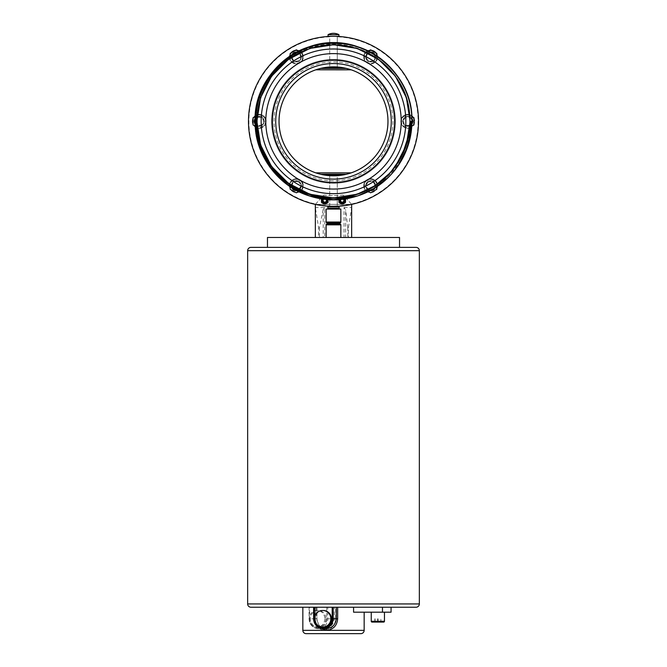 <?xml version="1.0" encoding="UTF-8"?>
<svg xmlns="http://www.w3.org/2000/svg" width="667" height="667" viewBox="0 0 667 667"><rect width="100%" height="100%" fill="white"/><g stroke="black" fill="none" stroke-linecap="round" stroke-linejoin="round"><path stroke-width="0.5" stroke-dasharray="3.33 2.5" d="M344.03 207.529L351.659 207.529L351.659 204.385L351.659 237.469L351.659 204.385L315.341 204.385L315.341 237.469L351.659 237.469L315.341 237.469L351.659 237.469L348.382 237.469L348.382 227.747L347.782 227.747L347.782 237.469L345.639 237.469L345.639 209.83L344.03 207.529L344.03 237.469L324.754 237.469L324.754 207.529L315.341 207.529L315.341 204.385L323.228 195.623A1.651 1.651 0 0 1 324.654 195.089A74.287 74.287 0 0 0 342.346 195.089A1.651 1.651 0 0 1 343.772 195.623L351.659 204.385L315.341 204.385A85.017 85.017 0 0 1 333.5 36.318A85.017 85.017 0 0 1 418.517 121.336A85.017 85.017 0 0 1 337.277 206.27L337.294 175.679L329.706 175.679L329.706 205.853A84.601 84.601 0 0 1 248.899 121.336A84.601 84.601 0 0 1 329.706 36.818L329.706 66.992L329.706 36.41L337.277 36.402L337.294 66.992L337.294 36.41A85.017 85.017 0 0 1 351.659 204.385A85.017 85.017 0 0 1 315.341 204.385L315.341 237.469L315.341 207.529L318.618 227.747L318.618 237.469L315.341 237.469M327.23 200.5A2.476 2.476 0 0 0 324.754 198.024A2.476 2.476 0 0 0 322.278 200.5A2.476 2.476 0 0 0 324.754 202.976A2.476 2.476 0 0 0 327.23 200.5A2.476 2.476 0 0 0 324.754 198.024A2.476 2.476 0 0 0 322.278 200.5A2.476 2.476 0 0 0 324.754 202.976A2.476 2.476 0 0 0 327.23 200.5A2.476 2.476 0 0 1 324.754 202.976A2.476 2.476 0 0 1 322.278 200.5A2.476 2.476 0 0 1 324.754 198.024A2.476 2.476 0 0 1 326.897 201.742L326.897 199.266L324.754 198.024L322.611 199.266L322.611 201.742L324.754 202.976L326.897 201.742L324.754 202.976L322.611 201.742L322.611 199.266L324.754 198.024L326.897 199.266L326.897 201.742A2.476 2.476 0 0 1 322.278 200.5A2.476 2.476 0 0 1 326.897 199.266A2.476 2.476 0 0 1 327.23 200.5M328.056 199.558L328.056 198.599L324.754 196.69L321.452 198.591L321.452 202.409L324.754 204.31L328.056 202.409L328.056 198.599L324.754 196.69L321.452 198.816M324.846 618.793A8.321 7.812 -90 0 1 317.033 627.113A8.321 7.812 -90 0 1 309.213 618.793A8.321 7.812 -90 0 1 317.033 610.472A8.321 7.812 -90 0 1 324.846 618.793M325.98 618.793A8.321 7.812 -90 0 1 318.159 627.113A8.321 7.812 -90 0 1 310.347 618.793A8.321 7.812 -90 0 1 318.159 610.472A8.321 7.812 -90 0 1 325.98 618.793M329.706 206.261L329.706 175.679L337.294 175.679L337.277 206.27L329.723 206.27A85.017 85.017 0 0 1 248.483 121.336A85.017 85.017 0 0 1 329.723 36.402L329.706 36.818L329.723 36.402A85.017 85.017 0 0 0 248.483 121.336A85.017 85.017 0 0 0 329.723 206.27L337.294 205.853A84.601 84.601 0 0 0 418.101 121.336A84.601 84.601 0 0 0 337.294 36.818L337.277 36.402A85.017 85.017 0 0 1 418.517 121.336A85.017 85.017 0 0 1 337.277 206.27M279.49 128.423A54.477 54.477 0 0 1 333.5 66.858A54.477 54.477 0 0 1 387.977 121.336A54.477 54.477 0 0 0 306.261 74.162A54.477 54.477 0 0 0 306.261 168.509A54.477 54.477 0 0 0 387.977 121.336A54.477 54.477 0 0 1 333.5 175.813A54.477 54.477 0 0 1 279.023 121.336M320.71 174.245L346.29 174.245A32.341 17.067 0 0 1 343.872 174.737L323.128 174.737A32.341 17.067 0 0 1 320.71 174.245L315.816 172.845A54.461 54.461 0 0 1 329.706 66.992L337.294 66.992L329.706 66.992M329.706 36.318L337.294 36.318L329.706 36.318M326.155 237.469L340.845 237.469L326.155 237.469M340.003 209.071L326.997 209.071L340.003 209.071M337.294 206.353L329.706 206.353M339.178 206.853L327.822 206.853M340.845 209.071L326.155 209.071M339.178 223.262L327.822 223.262M338.944 34.667L328.056 34.667M338.944 36.318L328.056 36.318M342.163 174.987L324.495 174.954M346.29 68.426L320.71 68.426A32.341 17.067 180 0 1 323.128 67.934L343.872 67.934A32.341 17.067 180 0 1 346.29 68.426L351.184 69.827A54.461 54.461 0 0 1 351.184 172.845L349.75 173.312M324.837 67.684L342.505 67.717M351.184 69.827L315.816 69.827L317.25 69.36M394.581 121.336A61.081 61.081 0 0 0 333.5 60.255A61.081 61.081 0 0 0 272.419 121.336A61.081 61.081 0 0 0 333.5 182.416A61.081 61.081 0 0 0 394.581 121.336M401.217 121.336A67.717 67.717 0 0 0 333.5 53.618A67.717 67.717 0 0 0 265.783 121.336A67.717 67.717 0 0 0 333.5 189.053A67.717 67.717 0 0 0 401.217 121.336M255.094 121.911L255.086 121.336C254.586 88.219 277.622 56.52 309.271 46.765C357.42 29.056 413.873 70.077 411.914 121.336C412.414 154.452 389.378 186.151 357.729 195.906C309.58 213.615 253.127 172.595 255.086 121.336C253.127 70.077 309.58 29.056 357.729 46.765C389.378 56.52 412.414 88.219 411.914 121.336C412.414 154.452 389.378 186.151 357.729 195.906C309.58 213.615 253.127 172.595 255.086 121.336C253.127 70.077 309.58 29.056 357.729 46.765C389.378 56.52 412.414 88.219 411.914 121.336C412.414 154.452 389.378 186.151 357.729 195.906C309.58 213.615 253.127 172.595 255.086 121.336C254.586 88.219 277.622 56.52 309.271 46.765C357.42 29.056 413.873 70.077 411.914 121.336C412.414 154.452 389.378 186.151 357.729 195.906C309.58 213.615 253.127 172.595 255.086 121.336C254.586 88.219 277.622 56.52 309.271 46.765C357.42 29.056 413.873 70.077 411.914 121.336L408.071 145.564L396.94 167.425L388.836 176.888A78.414 78.414 0 0 0 411.914 121.336C411.556 142.98 403.86 161.497 388.836 176.888C367.209 198.791 332.108 205.678 303.81 193.472C275.221 181.983 255.378 152.168 255.903 121.336C255.319 84.426 284.742 50.108 321.369 45.181C357.82 38.878 395.915 62.506 406.428 97.816C408.896 105.536 410.13 113.382 410.122 121.336L409.013 134.35M403.677 121.744A70.177 70.177 0 0 0 403.677 120.927L403.677 121.744A4.127 4.127 0 0 0 407.987 125.454A4.127 4.127 0 0 0 411.914 121.336L408.071 145.564L396.94 167.425L388.836 176.888L396.94 167.425L408.071 145.564L411.914 121.336L408.071 145.564L396.94 167.425L388.836 176.888M323.22 610.472A8.321 8.187 -90 0 0 315.032 618.793A8.321 8.187 -90 0 0 323.22 627.113M384.459 612.189L371.252 612.189L384.459 612.189M302.843 607.237L314.716 607.237L314.716 618.793C314.982 625.671 318.259 629.523 324.537 630.348C331.274 629.556 335.017 625.704 335.759 618.793L335.759 607.237L313.598 607.237L316.95 607.237L316.95 618.793C317.4 624.837 320.485 628.139 326.221 628.698C320.552 628.156 317.475 624.854 316.975 618.793L316.258 618.793L316.258 607.237L302.843 607.237M344.222 199.008A2.476 2.476 0 0 0 339.995 199.475M339.77 200.5A2.476 2.476 0 0 1 342.246 198.024A2.476 2.476 0 0 1 344.722 200.5A2.476 2.476 0 0 1 342.246 202.976A2.476 2.476 0 0 1 339.77 200.5A2.476 2.476 0 0 0 340.103 201.742L340.103 199.266L342.246 198.024L344.389 199.266L342.246 198.024L340.103 199.266L340.103 201.742L342.246 202.976L340.103 201.742A2.476 2.476 0 0 0 342.246 202.976L344.389 201.742L342.246 202.976A2.476 2.476 0 0 0 344.389 201.742L344.389 199.266L344.389 201.742A2.476 2.476 0 0 0 342.246 198.024A2.476 2.476 0 0 0 339.77 200.5M341.029 199.383A1.651 1.651 0 0 1 343.188 199.15M338.944 200.5A3.302 3.302 0 0 0 340.595 203.36A3.302 3.302 0 0 1 342.246 197.199A3.302 3.302 0 0 1 345.548 200.5A3.302 3.302 0 0 1 342.246 203.802A3.302 3.302 0 0 0 345.548 200.5A3.302 3.302 0 0 0 342.246 197.199A3.302 3.302 0 0 0 338.944 200.5A3.302 3.302 0 0 0 342.246 203.802A3.302 3.302 0 0 0 345.548 200.5M321.452 200.5A3.302 3.302 0 0 0 324.754 203.802A3.302 3.302 0 0 0 328.056 200.5A3.302 3.302 0 0 0 324.754 197.199A3.302 3.302 0 0 1 328.056 200.5A3.302 3.302 0 0 1 324.754 203.802A3.302 3.302 0 0 1 321.452 200.5A3.302 3.302 0 0 1 324.754 197.199A3.302 3.302 0 0 0 321.452 200.5A3.302 3.302 0 0 1 324.754 197.199A3.302 3.302 0 0 1 328.056 200.5M370.243 190.604A4.952 4.952 0 0 1 365.691 185.668A4.952 4.952 0 0 1 370.644 180.715A4.952 4.952 0 0 1 375.596 185.668A4.952 4.952 0 0 1 370.644 190.62A4.952 4.952 0 0 1 365.691 185.668A4.952 4.952 0 0 1 370.644 180.715A4.952 4.952 0 0 1 375.112 187.794M368.234 182.316A4.127 4.127 0 0 0 366.517 185.668A4.127 4.127 0 0 0 372.703 189.245A4.127 4.127 0 0 0 374.771 185.668A4.127 4.127 0 0 0 368.943 181.908L368.234 182.316A70.177 70.177 0 0 0 368.943 181.908M412.74 121.336A4.952 4.952 0 0 1 407.787 126.288A4.952 4.952 0 0 1 402.835 121.336A4.952 4.952 0 0 1 407.787 116.383A4.952 4.952 0 0 1 412.74 121.336M411.864 124.145A4.952 4.952 0 0 1 402.835 121.336A4.952 4.952 0 0 1 411.864 118.526M375.112 54.877A4.952 4.952 0 0 1 370.644 61.956A4.952 4.952 0 0 1 365.691 57.003A4.952 4.952 0 0 1 370.644 52.051A4.952 4.952 0 0 1 375.596 57.003A4.952 4.952 0 0 1 370.644 61.956A4.952 4.952 0 0 1 365.691 57.003A4.952 4.952 0 0 1 370.243 52.068M366.517 57.003A4.127 4.127 0 0 0 368.234 60.355L368.943 60.764A4.127 4.127 0 0 0 374.771 57.003A4.127 4.127 0 0 0 370.644 52.876A4.127 4.127 0 0 0 366.517 57.003M296.757 52.068A4.952 4.952 0 0 1 301.309 57.003A4.952 4.952 0 0 1 296.356 61.956A4.952 4.952 0 0 1 291.404 57.003A4.952 4.952 0 0 1 296.356 52.051A4.952 4.952 0 0 1 301.309 57.003A4.952 4.952 0 0 1 296.356 61.956A4.952 4.952 0 0 1 291.888 54.877M292.229 57.003A4.127 4.127 0 0 0 298.057 60.764L298.766 60.355A4.127 4.127 0 0 0 300.483 57.003A4.127 4.127 0 0 0 294.297 53.427A4.127 4.127 0 0 0 292.229 57.003M255.136 118.526A4.952 4.952 0 0 1 264.165 121.336A4.952 4.952 0 0 1 259.213 126.288A4.952 4.952 0 0 1 254.26 121.336A4.952 4.952 0 0 1 259.213 116.383A4.952 4.952 0 0 1 260.689 126.063A4.952 4.952 0 0 1 255.136 124.145M291.888 187.794A4.952 4.952 0 0 1 296.356 180.715A4.952 4.952 0 0 1 301.309 185.668A4.952 4.952 0 0 1 296.356 190.62A4.952 4.952 0 0 1 291.404 185.668A4.952 4.952 0 0 1 296.356 180.715A4.952 4.952 0 0 1 301.309 185.668A4.952 4.952 0 0 1 296.757 190.604M298.057 181.908A4.127 4.127 0 0 0 292.229 185.668A4.127 4.127 0 0 0 296.356 189.795A4.127 4.127 0 0 0 298.766 182.316L298.057 181.908A70.177 70.177 0 0 0 298.766 182.316M363.707 185.668A6.937 6.937 0 0 0 370.644 192.605A6.937 6.937 0 0 0 377.572 185.668A6.937 6.937 0 0 1 370.644 192.605A6.937 6.937 0 0 1 363.707 185.668A6.937 6.937 0 0 1 370.644 178.731A6.937 6.937 0 0 1 377.572 185.668A6.937 6.937 0 0 0 370.644 178.731A6.937 6.937 0 0 0 363.707 185.668A6.937 6.937 0 0 1 370.644 178.731A6.937 6.937 0 0 1 377.572 185.668M400.85 121.336A6.937 6.937 0 0 0 407.787 128.272A6.937 6.937 0 0 0 414.716 121.336A6.937 6.937 0 0 1 407.787 128.272A6.937 6.937 0 0 1 400.85 121.336A6.937 6.937 0 0 1 407.787 114.399A6.937 6.937 0 0 1 414.716 121.336A6.937 6.937 0 0 0 407.787 114.399A6.937 6.937 0 0 0 400.85 121.336A6.937 6.937 0 0 1 407.787 114.399A6.937 6.937 0 0 1 414.716 121.336M363.707 57.003A6.937 6.937 0 0 0 370.644 63.94A6.937 6.937 0 0 0 377.572 57.003A6.937 6.937 0 0 1 370.644 63.94A6.937 6.937 0 0 1 363.707 57.003A6.937 6.937 0 0 1 370.644 50.067A6.937 6.937 0 0 1 377.572 57.003A6.937 6.937 0 0 0 370.644 50.067A6.937 6.937 0 0 0 363.707 57.003A6.937 6.937 0 0 1 370.644 50.067A6.937 6.937 0 0 1 377.572 57.003M289.428 57.003A6.937 6.937 0 0 0 296.356 63.94A6.937 6.937 0 0 0 303.293 57.003A6.937 6.937 0 0 1 296.356 63.94A6.937 6.937 0 0 1 289.428 57.003A6.937 6.937 0 0 1 296.356 50.067A6.937 6.937 0 0 1 303.293 57.003A6.937 6.937 0 0 0 296.356 50.067A6.937 6.937 0 0 0 289.428 57.003A6.937 6.937 0 0 1 296.356 50.067A6.937 6.937 0 0 1 303.293 57.003M252.284 121.336A6.937 6.937 0 0 0 259.213 128.272A6.937 6.937 0 0 0 266.15 121.336A6.937 6.937 0 0 1 259.213 128.272A6.937 6.937 0 0 1 252.284 121.336A6.937 6.937 0 0 1 259.213 114.399A6.937 6.937 0 0 1 266.15 121.336A6.937 6.937 0 0 0 259.213 114.399A6.937 6.937 0 0 0 252.284 121.336A6.937 6.937 0 0 1 259.213 114.399A6.937 6.937 0 0 1 266.15 121.336M289.428 185.668A6.937 6.937 0 0 0 296.356 192.605A6.937 6.937 0 0 0 303.293 185.668A6.937 6.937 0 0 1 296.356 192.605A6.937 6.937 0 0 1 289.428 185.668A6.937 6.937 0 0 1 296.356 178.731A6.937 6.937 0 0 1 303.293 185.668A6.937 6.937 0 0 0 296.356 178.731A6.937 6.937 0 0 0 289.428 185.668A6.937 6.937 0 0 1 296.356 178.731A6.937 6.937 0 0 1 303.293 185.668M271.594 121.336A61.906 61.906 0 0 1 333.5 59.43A61.906 61.906 0 0 1 395.406 121.336A61.906 61.906 0 0 1 333.5 183.242A61.906 61.906 0 0 1 271.594 121.336A61.906 61.906 0 0 1 333.5 59.43A61.906 61.906 0 0 1 395.406 121.336A61.906 61.906 0 0 0 333.5 59.43A61.906 61.906 0 0 0 271.594 121.336A61.906 61.906 0 0 0 333.5 183.242A61.906 61.906 0 0 0 395.406 121.336A61.906 61.906 0 0 1 333.5 183.242A61.906 61.906 0 0 1 271.594 121.336A61.906 61.906 0 0 1 333.5 59.43A61.906 61.906 0 0 1 395.406 121.336A61.906 61.906 0 0 1 333.5 183.242A61.906 61.906 0 0 1 271.594 121.336M391.279 121.336A57.779 57.779 0 0 1 333.5 179.115A57.779 57.779 0 0 1 275.721 121.336A57.779 57.779 0 0 1 333.5 63.557A57.779 57.779 0 0 1 391.279 121.336A57.779 57.779 0 0 0 333.5 63.557A57.779 57.779 0 0 0 275.721 121.336A57.779 57.779 0 0 0 333.5 179.115A57.779 57.779 0 0 0 391.279 121.336A57.779 57.779 0 0 1 333.5 179.115A57.779 57.779 0 0 1 275.721 121.336A57.779 57.779 0 0 1 333.5 63.557A57.779 57.779 0 0 1 391.279 121.336A57.779 57.779 0 0 0 333.5 63.557A57.779 57.779 0 0 0 275.721 121.336M401.959 155.761L401.326 156.978M390.57 172.47L375.263 185.576L357.012 194.264C388.569 185.218 411.814 154.177 411.914 121.336A4.127 4.127 0 0 0 407.987 117.217A4.127 4.127 0 0 0 403.677 120.927M263.323 120.927A70.177 70.177 0 0 0 263.323 121.744L263.323 120.927A4.127 4.127 0 0 0 256.136 118.584M255.153 122.078A4.127 4.127 0 0 0 263.323 121.744M298.766 60.355A70.177 70.177 0 0 0 298.057 60.764M368.943 60.764A70.177 70.177 0 0 0 368.234 60.355M353.585 607.237L382.474 607.237L353.585 607.237L353.585 612.189L391.062 612.189M250.959 607.237L416.041 607.237M382.474 607.237L391.062 607.237L382.474 607.237L382.474 612.189M335.759 607.237L334.334 607.237L334.334 618.793C333.5 624.837 330.082 628.139 324.07 628.698L324.054 628.698C318.493 628.106 315.558 624.804 315.258 618.793L315.358 607.237L314.716 607.237M327.755 607.237L309.071 607.237L309.121 618.793A9.905 9.305 90 0 0 318.426 628.698L318.442 628.698A9.905 9.305 90 0 0 327.755 618.793L327.755 607.237L334.334 607.237M309.121 607.237L315.258 607.237M316.258 607.237L316.95 607.237M338.944 202.409L338.944 198.599L342.246 196.69L345.548 198.591L345.548 202.409L342.246 204.31L338.944 202.409M376.83 186.685L376.83 182.091L370.644 178.523L364.449 182.091L364.449 189.245L370.644 192.813L376.83 189.245L376.83 182.091L370.644 178.523L364.449 182.091L364.449 189.245L368.426 191.537M411.764 116.483L407.787 114.19L401.592 117.759L401.592 124.912L407.787 128.481L413.974 124.912L413.974 117.759L407.787 114.19L401.592 117.759L401.592 124.912L407.787 128.481L411.764 126.188M368.426 51.134L364.449 53.427L364.449 60.58L370.644 64.149L376.83 60.58L376.83 53.427L370.644 49.858L364.449 53.427L364.449 60.58L370.644 64.149L376.83 60.58L376.83 55.986M290.17 55.986L290.17 60.58L296.356 64.149L302.551 60.58L302.551 53.427L296.356 49.858L290.17 53.427L290.17 60.58L296.356 64.149L302.551 60.58L302.551 53.427L298.574 51.134M255.236 126.188L259.213 128.481L265.408 124.912L265.408 117.759L259.213 114.19L253.026 117.759L253.026 124.912L259.213 128.481L265.408 124.912L265.408 117.759L259.213 114.19L255.236 116.483M298.574 191.537L302.551 189.245L302.551 182.091L296.356 178.523L290.17 182.091L290.17 189.245L296.356 192.813L302.551 189.245L302.551 182.091L296.356 178.523L290.17 182.091L290.17 186.685M337.277 36.402L329.723 36.402M301.692 185.668L299.024 190.287L293.688 190.287L291.02 185.668L293.688 181.049L299.024 181.049L301.692 185.668L299.024 190.287L293.688 190.287L291.02 185.668L293.688 181.049L299.024 181.049L301.692 185.668M261.881 125.955L256.545 125.955L253.877 121.336L256.545 116.717L261.881 116.717L264.549 121.336L261.881 125.955L256.545 125.955L253.877 121.336L256.545 116.717L261.881 116.717L264.549 121.336L261.881 125.955M293.688 61.622L291.02 57.003L293.688 52.385L299.024 52.385L301.692 57.003L299.024 61.622L293.688 61.622L291.02 57.003L293.688 52.385L299.024 52.385L301.692 57.003L299.024 61.622L293.688 61.622M365.308 57.003L367.976 52.385L373.312 52.385L375.98 57.003L373.312 61.622L367.976 61.622L365.308 57.003L367.976 52.385L373.312 52.385L375.98 57.003L373.312 61.622L367.976 61.622L365.308 57.003M405.119 116.717L410.455 116.717L413.123 121.336L410.455 125.955L405.119 125.955L402.451 121.336L405.119 116.717L410.455 116.717L413.123 121.336L410.455 125.955L405.119 125.955L402.451 121.336L405.119 116.717M373.312 181.049L375.98 185.668L373.312 190.287L367.976 190.287L365.308 185.668L367.976 181.049L373.312 181.049L375.98 185.668L373.312 190.287L367.976 190.287L365.308 185.668L367.976 181.049L373.312 181.049M348.382 237.469L347.782 237.469M347.782 227.747L345.639 209.83M351.659 237.469L351.659 207.529L348.382 227.747M351.659 204.385L343.772 195.623A1.651 1.651 0 0 0 342.346 195.089A74.287 74.287 0 0 1 324.654 195.089A1.651 1.651 0 0 0 323.228 195.623L315.341 204.385M324.754 207.529L323.203 209.438L323.203 237.469L319.41 237.469L319.41 227.747L318.618 227.747M319.41 237.469L318.618 237.469M323.203 209.438L319.41 227.747M344.03 237.469L345.639 237.469M323.203 237.469L324.754 237.469M399.533 237.469L267.467 237.469M399.533 247.374L267.467 247.374L399.533 247.374M322.778 199.008A2.476 2.476 0 0 1 327.005 199.475M325.971 199.383A1.651 1.651 0 0 0 323.812 199.15M338.944 199.558L338.944 198.599L342.246 196.69L345.548 198.816M320.627 628.297L316.258 618.793M306.145 633.65L360.855 633.65M372.078 622.094L383.633 622.094M380.899 622.094L374.812 622.094L380.899 622.094L380.899 618.793L380.632 622.094M378.122 618.793L378.122 622.094M375.079 618.793L375.079 622.094M374.812 618.793L374.812 622.094M377.589 618.793L377.589 622.094M326.697 607.237L326.697 618.793A9.08 8.529 -90 0 1 318.159 627.872L318.426 628.698L324.054 628.698C318.593 628.131 315.691 624.829 315.358 618.793L309.071 618.793L309.613 618.793L309.613 607.237M309.613 618.793A9.08 8.529 -90 0 0 318.151 627.872L318.442 628.698L324.07 628.698A1.651 0.484 -90 0 1 324.546 630.348L302.843 630.348M411.914 121.336C412.414 154.452 389.378 186.151 357.729 195.906C309.58 213.615 253.127 172.595 255.086 121.336L255.161 121.336M411.047 121.336L410.122 121.336M390.62 172.411L375.288 185.568L357.178 194.214L333.5 197.957L309.822 194.214L288.461 183.325L271.511 166.375L260.622 145.014L256.878 121.336L260.622 145.014L271.511 166.375L288.461 183.325L309.822 194.214L333.5 197.957L357.178 194.214L375.288 185.568L390.62 172.411L375.288 185.568L357.178 194.214L333.5 197.957L309.822 194.214L288.461 183.325L271.511 166.375L260.622 145.014L256.878 121.336L260.622 145.014L271.511 166.375L288.461 183.325L309.822 194.214L333.5 197.957L357.178 194.214L375.288 185.568L390.62 172.411L375.288 185.568L357.178 194.214L333.5 197.957L309.822 194.214L288.461 183.325L271.511 166.375L260.622 145.014L256.878 121.336L260.622 145.014L271.511 166.375L288.461 183.325L309.822 194.214L333.5 197.957L357.178 194.214L375.288 185.568L390.62 172.411C370.96 194.897 337.961 203.652 309.822 194.214C278.898 184.676 256.386 153.693 256.878 121.336C256.386 88.978 278.898 57.996 309.822 48.466C340.445 37.994 376.863 49.833 395.489 76.296C414.907 102.184 414.907 140.487 395.489 166.375C376.863 192.838 340.445 204.677 309.822 194.214C278.898 184.676 256.386 153.693 256.878 121.336C256.386 88.978 278.898 57.996 309.822 48.466C340.445 37.994 376.863 49.833 395.489 76.296C414.907 102.184 414.907 140.487 395.489 166.375C376.863 192.838 340.445 204.677 309.822 194.214C278.898 184.676 256.386 153.693 256.878 121.336C256.386 88.978 278.898 57.996 309.822 48.466C340.445 37.994 376.863 49.833 395.489 76.296C426.48 115.699 405.411 180.549 357.178 194.214C326.555 204.677 290.137 192.838 271.511 166.375C252.093 140.487 252.093 102.184 271.511 76.296C290.137 49.833 326.555 37.994 357.178 48.466C388.102 57.996 410.614 88.978 410.122 121.336C412.039 171.427 356.87 211.514 309.822 194.214C278.898 184.676 256.386 153.693 256.878 121.336C256.386 88.978 278.898 57.996 309.822 48.466C340.445 37.994 376.863 49.833 395.489 76.296C414.907 102.184 414.907 140.487 395.489 166.375C376.863 192.838 340.445 204.677 309.822 194.214C278.898 184.676 256.386 153.693 256.878 121.336C256.386 88.978 278.898 57.996 309.822 48.466C340.445 37.994 376.863 49.833 395.489 76.296C426.53 115.75 405.344 180.699 357.012 194.264M339.178 208.246L327.822 208.246M340.845 222.036L326.155 222.036M340.328 222.803L326.672 222.803M340.487 224.154L326.513 224.154M340.845 224.837L326.155 224.837M323.128 174.737L343.872 174.737M315.816 172.845L351.184 172.845M323.128 67.934L343.872 67.934M376.997 185.668A6.353 6.353 0 0 1 370.644 192.021A6.353 6.353 0 0 1 364.29 185.668A6.353 6.353 0 0 1 370.644 179.315A6.353 6.353 0 0 1 376.997 185.668M414.14 121.336A6.353 6.353 0 0 1 407.787 127.689A6.353 6.353 0 0 1 401.426 121.336A6.353 6.353 0 0 1 407.787 114.982A6.353 6.353 0 0 1 414.14 121.336M376.997 57.003A6.353 6.353 0 0 1 370.644 63.357A6.353 6.353 0 0 1 364.29 57.003A6.353 6.353 0 0 1 370.644 50.65A6.353 6.353 0 0 1 376.997 57.003M302.71 57.003A6.353 6.353 0 0 1 296.356 63.357A6.353 6.353 0 0 1 290.003 57.003A6.353 6.353 0 0 1 296.356 50.65A6.353 6.353 0 0 1 302.71 57.003M265.574 121.336A6.353 6.353 0 0 1 259.213 127.689A6.353 6.353 0 0 1 252.86 121.336A6.353 6.353 0 0 1 259.213 114.982A6.353 6.353 0 0 1 265.574 121.336M302.71 185.668A6.353 6.353 0 0 1 296.356 192.021A6.353 6.353 0 0 1 290.003 185.668A6.353 6.353 0 0 1 296.356 179.315A6.353 6.353 0 0 1 302.71 185.668M392.93 121.336A59.43 59.43 0 0 1 333.5 180.765A59.43 59.43 0 0 1 274.07 121.336A59.43 59.43 0 0 1 333.5 61.906A59.43 59.43 0 0 1 392.93 121.336M364.157 630.348L324.537 630.348A1.651 0.484 -90 0 0 324.054 628.698M419.343 603.935L247.657 603.935M247.657 250.675L419.343 250.675M384.459 621.269L371.252 621.269M313.615 618.793L316.975 618.793L316.975 607.237M326.697 618.793L335.759 618.793M314.716 618.793L315.358 618.793L315.358 607.237M317.033 627.113L318.159 627.113M317.033 610.472L318.159 610.472M318.426 628.698C312.74 628.106 309.621 624.804 309.071 618.793L309.071 607.237"/><path stroke-width="1" d="M351.659 237.469L351.659 204.385M315.341 204.385L315.341 237.469M321.452 198.816L321.452 202.409L324.754 204.31L328.056 202.409L328.056 199.558M329.706 206.261L336.827 206.286M337.294 175.679L329.706 175.679L337.294 175.679A54.477 54.477 0 0 0 387.977 121.336A54.477 54.477 0 0 0 337.294 66.992L329.706 66.992L337.294 66.992M320.71 174.245A32.341 17.067 0 0 0 323.128 174.737L343.872 174.737A32.341 17.067 0 0 0 346.29 174.245L351.184 172.845A54.461 54.461 0 0 0 351.184 69.827L346.29 68.426A32.341 17.067 180 0 0 343.872 67.934L323.128 67.934A32.341 17.067 180 0 0 320.71 68.426L315.816 69.827A54.461 54.461 0 0 0 315.816 172.845L320.71 174.245L346.29 174.245L349.75 173.312M329.706 175.679A54.477 54.477 0 0 1 279.49 128.423M279.023 121.336A54.477 54.477 0 0 1 333.5 66.858A54.477 54.477 0 0 1 387.977 121.336A54.477 54.477 0 0 1 333.5 175.813A54.477 54.477 0 0 1 315.808 69.81L351.184 69.827M330.173 36.385L329.706 36.318M328.056 34.667L328.056 36.318L338.944 36.318L338.944 34.667A11.681 11.681 0 0 0 328.056 34.667L338.944 34.667M340.845 237.469L340.845 224.837A0.825 0.825 0 0 0 340.487 224.154L339.178 223.262L340.328 222.803A0.825 0.825 0 0 0 340.845 222.036L340.845 209.071L326.155 209.071L326.155 222.036L340.845 222.036M326.155 237.469L326.155 224.837A0.825 0.825 0 0 1 326.513 224.154L340.487 224.154M326.513 224.154L327.822 223.262L339.178 223.262M327.822 223.262L326.672 222.803A0.825 0.825 0 0 1 326.155 222.036M329.706 206.353L327.822 206.853L327.822 208.246A0.825 0.825 0 0 1 326.997 209.071M327.822 208.246L339.178 208.246A0.825 0.825 0 0 0 340.003 209.071M339.178 208.246L339.178 206.853L327.822 206.853M337.294 206.353L339.178 206.853M324.495 174.954L324.045 174.887M342.521 174.946L324.837 174.987M342.505 67.717L342.955 67.784M324.479 67.726L342.163 67.684M317.25 69.36L320.71 68.426L346.29 68.426M394.581 121.336A61.081 61.081 0 0 0 333.5 60.255A61.081 61.081 0 0 0 272.419 121.336A61.081 61.081 0 0 0 333.5 182.416A61.081 61.081 0 0 0 394.581 121.336M401.217 121.336A67.717 67.717 0 0 0 333.5 53.618A67.717 67.717 0 0 0 265.783 121.336A67.717 67.717 0 0 0 333.5 189.053A67.717 67.717 0 0 0 401.217 121.336M405.844 121.336A72.344 72.344 0 0 0 333.5 48.991A72.344 72.344 0 0 0 261.156 121.336A72.344 72.344 0 0 0 333.5 193.68A72.344 72.344 0 0 0 405.844 121.336M410.122 121.336L411.047 121.336C411.014 142.821 403.61 161.339 388.836 176.888L374.329 188.277L357.729 195.906L333.5 199.75L309.271 195.906L287.41 184.776L270.06 167.425L258.929 145.564L255.086 121.336C254.586 88.219 277.622 56.52 309.271 46.765C357.42 29.056 413.873 70.077 411.914 121.336C412.823 79.757 375.546 42.413 333.909 43.43C292.279 42.296 254.852 79.681 256.103 121.336C255.811 152.626 276.647 182.666 306.07 193.297C335.218 204.661 370.26 195.906 390.62 172.411C403.418 157.712 409.922 140.687 410.122 121.336L406.378 145.014L395.489 166.375L390.62 172.411L375.288 185.568L357.178 194.214L333.5 197.957L309.822 194.214L288.461 183.325L271.511 166.375L260.622 145.014L256.878 121.336L260.622 97.657L271.511 76.296L288.461 59.346L309.822 48.466L333.5 44.714L357.178 48.466L378.539 59.346L395.489 76.296L406.378 97.657L410.122 121.336L406.378 145.014L395.489 166.375L390.62 172.411L395.489 166.375L406.378 145.014L410.122 121.336L406.378 97.657L395.489 76.296L378.539 59.346L357.178 48.466L333.5 44.714L309.822 48.466L288.461 59.346L271.511 76.296L260.622 97.657L256.878 121.336L260.622 97.657L271.511 76.296L288.461 59.346L309.822 48.466L333.5 44.714L357.178 48.466L378.539 59.346L395.489 76.296L406.378 97.657L410.122 121.336L406.378 145.014L395.489 166.375L390.62 172.411L395.489 166.375L406.378 145.014L410.122 121.336L406.378 97.657L395.489 76.296L378.539 59.346L357.178 48.466L333.5 44.714L309.822 48.466L288.461 59.346L271.511 76.296L260.622 97.657L256.878 121.336L260.622 97.657L271.511 76.296L288.461 59.346L309.822 48.466L333.5 44.714L357.178 48.466L378.539 59.346L395.489 76.296L406.378 97.657L410.122 121.336L406.378 145.014L395.489 166.375L390.62 172.411M411.914 121.336A78.414 78.414 0 0 1 388.836 176.888L374.329 188.277L357.729 195.906L333.5 199.75L309.271 195.906L287.41 184.776L270.06 167.425L258.929 145.564L255.086 121.336C253.127 70.077 309.58 29.056 357.729 46.765C389.378 56.52 412.414 88.219 411.914 121.336C412.414 88.219 389.378 56.52 357.729 46.765C309.58 29.056 253.127 70.077 255.086 121.336C253.127 70.077 309.58 29.056 357.729 46.765C389.378 56.52 412.414 88.219 411.914 121.336C413.873 70.077 357.42 29.056 309.271 46.765C277.622 56.52 254.586 88.219 255.086 121.336L258.929 145.564L270.06 167.425L287.41 184.776L309.271 195.906L333.5 199.75L357.729 195.906L374.329 188.277L388.836 176.888L374.329 188.277L357.729 195.906L333.5 199.75L309.271 195.906L287.41 184.776L270.06 167.425L258.929 145.564L255.086 121.336A4.127 4.127 0 0 1 256.136 118.584M247.657 250.675L247.657 603.935A3.302 3.302 0 0 0 250.959 607.237L416.041 607.237A3.302 3.302 0 0 0 419.343 603.935L419.343 250.675L247.657 250.675A3.302 3.302 0 0 1 250.959 247.374L416.041 247.374A3.302 3.302 0 0 1 419.343 250.675M314.457 618.793A8.321 8.187 -90 0 0 322.653 627.113A8.321 8.187 -90 0 0 330.84 618.793A8.321 8.187 -90 0 0 322.653 610.472A8.321 8.187 -90 0 0 314.457 618.793M322.653 627.113L323.22 627.113A8.321 8.187 -90 0 0 331.416 618.793A8.321 8.187 -90 0 0 323.22 610.472L322.653 610.472M371.252 612.189L371.252 621.269A0.825 0.825 0 0 0 372.078 622.094L383.633 622.094A0.825 0.825 0 0 0 384.459 621.269L384.459 612.189M302.843 607.237L302.843 630.348A3.302 3.302 0 0 0 306.145 633.65L360.855 633.65A3.302 3.302 0 0 0 364.157 630.348L364.157 612.189M339.995 199.475A2.476 2.476 0 0 0 342.246 202.976A2.476 2.476 0 0 0 344.222 199.008M343.188 199.15A1.651 1.651 0 0 1 342.246 202.151A1.651 1.651 0 0 1 341.029 199.383M323.812 199.15A1.651 1.651 0 0 0 324.754 202.151A1.651 1.651 0 0 0 325.971 199.383M327.005 199.475A2.476 2.476 0 0 1 324.754 202.976A2.476 2.476 0 0 1 322.778 199.008M267.467 247.374L399.533 247.374L399.533 237.469L267.467 237.469L267.467 247.374L250.959 247.374M375.112 187.794A4.952 4.952 0 0 1 370.243 190.604M411.864 118.526A4.952 4.952 0 0 1 411.864 124.145M255.136 124.145A4.952 4.952 0 0 1 255.136 118.526M296.757 190.604A4.952 4.952 0 0 1 291.888 187.794M418.517 121.336A85.017 85.017 0 0 1 333.5 206.353A85.017 85.017 0 0 1 248.483 121.336A85.017 85.017 0 0 1 333.5 36.318A85.017 85.017 0 0 1 418.517 121.336M391.279 121.336A57.779 57.779 0 0 1 333.5 179.115A57.779 57.779 0 0 1 275.721 121.336A57.779 57.779 0 0 1 333.5 63.557A57.779 57.779 0 0 1 391.279 121.336M257.078 121.336A76.422 76.422 0 0 0 333.5 197.757A76.422 76.422 0 0 0 409.922 121.336A76.422 76.422 0 0 0 333.5 44.914A76.422 76.422 0 0 0 257.078 121.336M409.013 134.35L401.959 155.761M401.326 156.978L390.57 172.47M337.652 607.237L337.652 618.793C337.043 625.671 333.358 629.523 326.605 630.348L364.157 630.348M391.062 607.237L391.062 612.189L353.585 612.189L353.585 607.237M290.17 186.685L290.17 189.245L296.356 192.813L298.574 191.537M255.236 116.483L253.026 117.759L253.026 124.912L255.236 126.188M298.574 51.134L296.356 49.858L290.17 53.427L290.17 55.986M291.888 54.877A4.952 4.952 0 0 1 296.757 52.068M376.83 55.986L376.83 53.427L370.644 49.858L368.426 51.134M370.243 52.068A4.952 4.952 0 0 1 375.112 54.877M411.764 126.188L413.974 124.912L413.974 117.759L411.764 116.483M368.426 191.537L370.644 192.813L376.83 189.245L376.83 186.685M342.246 203.802A3.302 3.302 0 0 1 340.595 203.36A3.302 3.302 0 0 0 342.246 203.802M345.548 198.816L345.548 202.409L342.246 204.31L338.944 202.409L338.944 199.558M416.041 247.374L399.533 247.374M302.843 630.348L326.597 630.348L320.627 628.297M333.141 607.237L333.141 618.793A9.905 9.755 90 0 1 323.387 628.698L326.238 628.698C332.233 628.106 335.576 624.804 336.251 618.793L336.251 607.237M314.282 607.237L314.282 618.793A9.08 8.938 -90 0 0 323.22 627.872L323.387 628.698L326.238 628.698L326.597 630.348L326.221 628.698M388.836 176.888C368.467 197.582 336.618 205.019 309.271 195.906C277.622 186.151 254.586 154.452 255.086 121.336L255.094 121.911M256.878 121.336L260.622 97.657L271.511 76.296L288.461 59.346L309.822 48.466L333.5 44.714L357.178 48.466L378.539 59.346L395.489 76.296L406.428 97.816M326.155 224.837L340.845 224.837M326.672 222.803L340.328 222.803M315.816 172.845L351.184 172.845M323.128 174.737L343.872 174.737M323.128 67.934L343.872 67.934M247.657 603.935L419.343 603.935M371.252 621.269L384.459 621.269M382.474 612.189L382.474 607.237M323.237 627.872A9.08 8.938 -90 0 0 332.183 618.793L337.652 618.793M313.615 618.793L313.615 607.237L313.615 618.793C314.174 624.804 317.434 628.106 323.37 628.698A9.905 9.755 90 0 1 313.615 618.793L314.282 618.793M332.183 618.793L332.183 607.237M323.22 627.872L323.37 628.698"/></g></svg>
